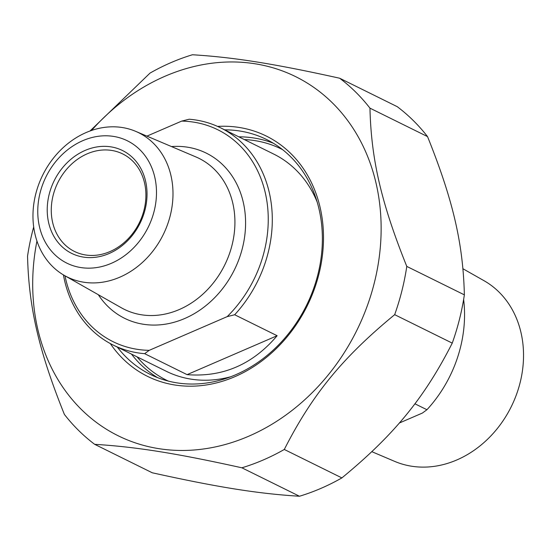 <?xml version="1.0" encoding="UTF-8"?>
<svg xmlns="http://www.w3.org/2000/svg" width="551" height="551" viewBox="0 0 551 551"><rect width="100%" height="100%" fill="white"/><g stroke="black" fill="none" stroke-linecap="round" stroke-linejoin="round"><path stroke-width="0.83" d="M33.687 226.936A221.068 184.585 -63.7 0 0 27.55 256.146C28.79 307.534 38.914 351.049 64.377 414.407A221.068 184.585 -63.7 0 0 94.682 444.333L152.262 472.779C217.741 487.27 258.212 493.717 299.469 496.244L241.882 467.799A221.068 184.585 -63.7 0 0 284.295 449.464L341.882 477.91A221.068 184.585 116.3 0 1 299.469 496.244M339.65 78.221L397.23 106.667A221.068 184.585 116.3 0 1 427.535 136.593L369.955 108.148A221.068 184.585 -63.7 0 0 339.65 78.221C274.171 63.73 233.7 57.283 192.444 54.756A221.068 184.585 -63.7 0 0 170.941 62.635A221.068 184.585 -63.7 0 0 150.03 73.09L90.013 131M394.674 314.669A221.068 184.585 -63.7 0 0 406.783 266.409L464.362 294.854A221.068 184.585 116.3 0 1 452.254 343.115L394.674 314.669C342.543 357.551 312.203 394.612 284.295 449.464M464.362 294.854C463.122 243.466 452.998 199.951 427.535 136.593M341.882 477.91C394.006 435.028 424.353 397.967 452.254 343.115M241.882 467.799C176.41 453.308 135.939 446.854 94.682 444.333M369.955 108.148C371.195 159.542 381.32 203.05 406.783 266.409M36.945 241.035A200.295 167.242 -63.7 0 0 195.329 449.898A200.295 167.242 -63.7 0 0 380.465 211.722A200.295 167.242 -63.7 0 0 165.038 76.238A200.295 167.242 -63.7 0 0 91.576 130.442M273.351 143.239A131.055 109.429 -63.7 0 0 238.81 136.827M131.475 354.086A131.055 109.429 -63.7 0 0 157.558 377.628M224.656 129.836A131.055 109.429 116.3 0 1 266.429 139.437A131.055 109.429 116.3 0 1 319.036 209.111A131.055 109.429 116.3 0 1 276.43 347.061A131.055 109.429 116.3 0 1 150.333 374.439A131.055 109.429 116.3 0 1 117.322 347.096M110.296 343.555A134.024 111.908 -63.7 0 0 307.251 305.784A134.024 111.908 -63.7 0 0 217.569 126.406M414.896 403.787L426.935 409.73L422.376 413.064L399.296 423.037M463.632 299.448A121.165 101.17 116.3 0 1 426.935 409.73M462.95 268.75L484.019 280.7A100.888 84.241 116.3 0 1 520.964 332.46A100.888 84.241 116.3 0 1 489.825 436.991A100.888 84.241 116.3 0 1 394.743 461.407L371.849 451.682M187.085 374.646L277.132 335.724C252.702 364.48 222.687 377.449 187.085 374.646L144.637 353.673L149.197 350.346L227.184 316.632L234.678 314.752A121.165 101.17 -63.7 0 0 269.212 192.23A121.165 101.17 -63.7 0 0 220.572 127.818A121.165 101.17 -63.7 0 0 189.179 119.223L181.685 121.103L146.924 136.125M234.678 314.752L277.132 335.724M63.413 274.901A121.165 101.17 -63.7 0 0 113.237 345.078A121.165 101.17 -63.7 0 0 144.637 353.673M181.685 121.103A118.196 98.698 116.3 0 1 265.238 192.588A118.196 98.698 116.3 0 1 227.184 316.632M149.197 350.346A118.196 98.698 116.3 0 1 64.977 275.803M144.52 182.842A54.397 45.423 116.3 0 1 126.833 240.105A54.397 45.423 116.3 0 1 74.495 251.47A54.397 45.423 116.3 0 1 52.655 222.549A54.397 45.423 116.3 0 1 70.342 165.286A54.397 45.423 116.3 0 1 122.687 153.922A54.397 45.423 116.3 0 1 144.52 182.842M48.688 222.914A57.366 47.903 -63.7 0 0 131.73 236.152A57.366 47.903 -63.7 0 0 110.958 146.862A57.366 47.903 -63.7 0 0 48.688 222.914M39.5 226.881A68.248 56.987 116.3 0 1 113.582 136.414A68.248 56.987 116.3 0 1 138.294 242.633A68.248 56.987 116.3 0 1 39.5 226.881M35.016 234.244A80.487 67.208 -63.7 0 0 64.495 275.528A80.487 67.208 -63.7 0 0 143.418 261.511A80.487 67.208 -63.7 0 0 170.941 175.494A80.487 67.208 -63.7 0 0 135.718 131.365A80.487 67.208 -63.7 0 0 59.859 150.843A80.487 67.208 -63.7 0 0 35.016 234.244M230.738 376.746A121.165 101.17 116.3 0 1 166.43 371.353L113.237 345.078M220.572 127.818L273.757 154.094A121.165 101.17 116.3 0 1 317.121 201.893M137.02 356.828A129.079 107.782 -63.7 0 0 168.262 381.072M282.587 149.645A129.079 107.782 -63.7 0 0 244.348 139.561M98.312 294.709A92.134 76.933 -63.7 0 0 234.416 269.797A92.134 76.933 -63.7 0 0 171.499 146.566M135.718 131.365L195.915 156.939A84.227 70.328 116.3 0 1 232.777 203.119A84.227 70.328 116.3 0 1 203.98 293.132A84.227 70.328 116.3 0 1 121.392 307.802L64.495 275.528"/></g></svg>
